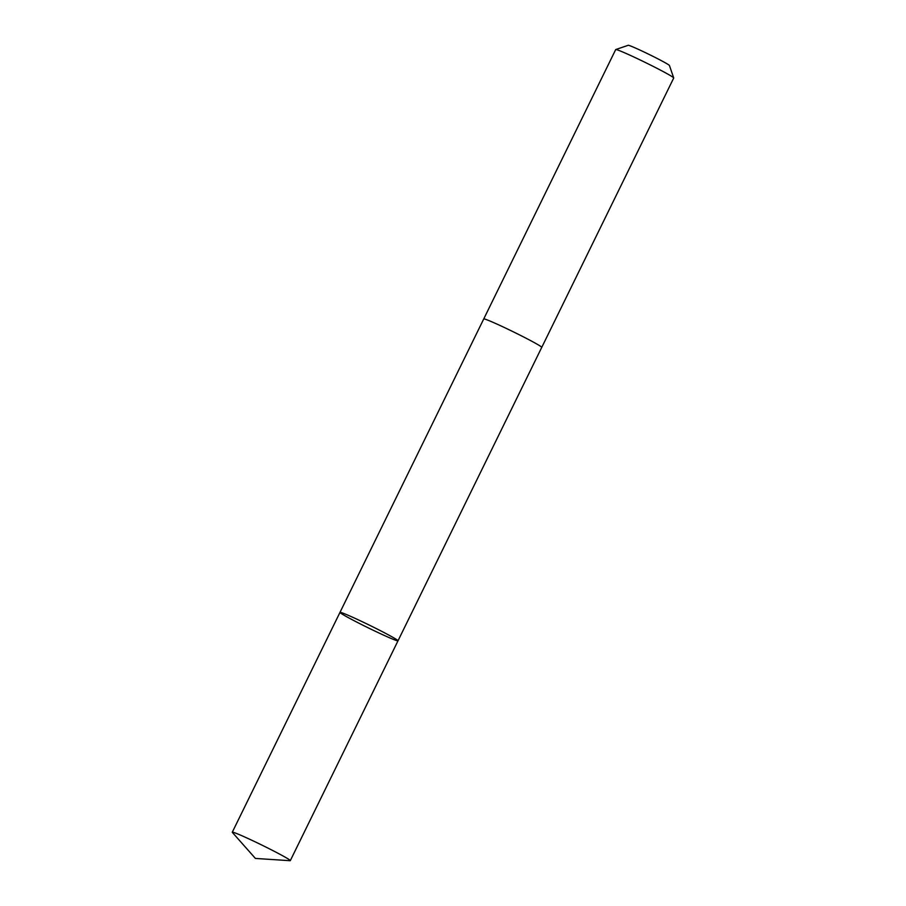 <?xml version="1.0" encoding="UTF-8"?>
<svg xmlns="http://www.w3.org/2000/svg" width="906" height="906" viewBox="0 0 906 906"><rect width="100%" height="100%" fill="white"/><g stroke="black" fill="none" stroke-linecap="round" stroke-linejoin="round"><path stroke-width="1.36" d="M339.988 612.377L615.695 49.592A32.299 1.461 26.1 0 1 615.752 49.547A32.299 1.461 26.1 0 1 641.652 60.691A32.299 1.461 26.1 0 1 673.713 77.95A32.299 1.461 26.1 0 1 673.713 78.018L541.754 347.383A32.299 1.461 26.1 0 1 541.731 347.406A32.299 1.461 26.1 0 0 509.693 330.056A32.299 1.461 26.1 0 0 483.736 318.957A32.299 1.461 26.1 0 1 483.736 318.957A32.299 1.461 26.1 0 1 509.693 330.056A32.299 1.461 26.1 0 1 541.743 347.372L398.006 640.802A32.299 1.461 -153.9 0 0 369.637 625.276A32.299 1.461 -153.9 0 0 339.988 612.377A32.299 1.461 -153.9 0 0 372.049 629.704A32.299 1.461 -153.9 0 0 398.006 640.802A32.299 1.461 -153.9 0 0 369.637 625.276A32.299 1.461 -153.9 0 0 339.988 612.377L232.287 832.218A32.299 1.461 26.1 0 1 258.244 843.316A32.299 1.461 26.1 0 1 290.305 860.643A32.299 1.461 26.1 0 1 290.067 860.7L255.413 858.435L232.389 832.444A32.299 1.461 26.1 0 1 232.287 832.218M615.752 49.547L628.209 45.3A22.978 1.042 26.1 0 1 646.635 53.228A22.978 1.042 26.1 0 1 669.432 65.492L673.713 77.95M398.006 640.802L290.305 860.643"/></g></svg>
